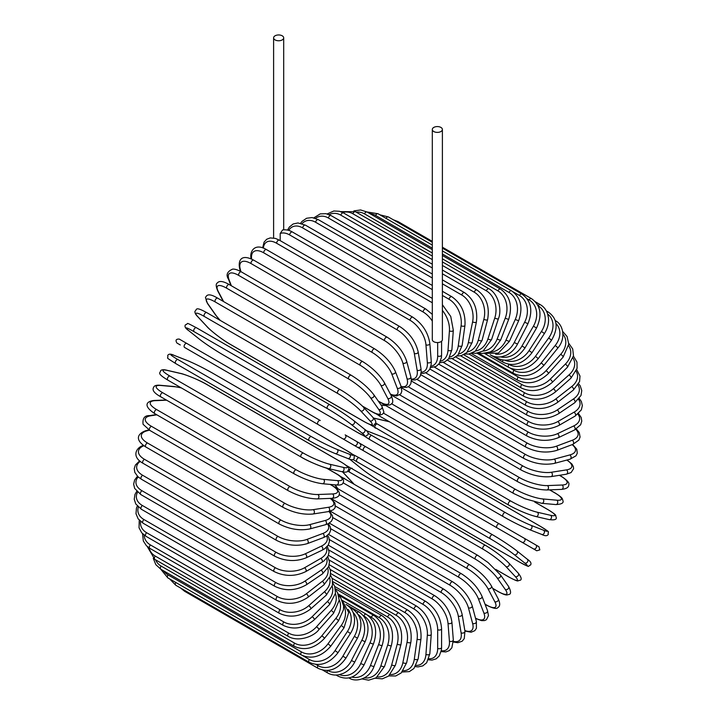 <?xml version="1.0" encoding="UTF-8"?>
<svg xmlns="http://www.w3.org/2000/svg" width="716" height="716" viewBox="0 0 716 716"><rect width="100%" height="100%" fill="white"/><g stroke="black" fill="none" stroke-linecap="round" stroke-linejoin="round"><path stroke-width="1.07" d="M356.022 446.426L395.715 469.347A2.291 1.325 -60 0 1 395.715 469.347L536.776 550.783L539.828 549.87L538.96 546.755L359.978 443.428L535.702 544.876A2.291 1.871 120 0 1 533.411 548.85L529.142 546.38A2.291 1.325 120 0 0 529.16 546.389M280.207 233.505L282.605 229.952C288.101 229.174 292.173 231.832 292.432 232.02A2.291 1.325 -60 0 0 290.66 232.637A2.291 1.325 -60 0 0 289.667 234.938A20.612 11.904 -120 0 0 280.207 233.505L280.207 240.648M275.087 35.8A5.039 2.909 0 0 0 273.61 37.858A5.039 2.909 0 0 0 276.725 40.544A5.039 2.909 0 0 0 282.211 39.917A5.039 2.909 0 0 0 283.688 37.858A5.039 2.909 0 0 0 280.582 35.173A5.039 2.909 0 0 0 275.087 35.8M432.312 129.48L432.312 339.653A5.039 2.909 0 0 0 435.418 342.338A5.039 2.909 0 0 0 440.913 341.711A5.039 2.909 0 0 0 442.39 339.653L442.39 129.48A5.039 2.909 0 0 0 439.275 126.795A5.039 2.909 0 0 0 433.789 127.421A5.039 2.909 0 0 0 432.312 129.48A5.039 2.909 0 0 0 435.418 132.165A5.039 2.909 0 0 0 440.913 131.538A5.039 2.909 0 0 0 442.39 129.48M318.002 424.472L184.567 347.439A2.291 1.325 -60 0 1 184.567 344.79A2.291 1.325 -60 0 1 186.858 343.465L320.285 420.507A2.291 1.325 120 0 0 318.002 421.831A2.291 1.325 120 0 0 318.002 424.472L342.875 438.836A2.291 1.871 -60 0 0 345.166 434.872L359.897 443.374M354.33 445.45L342.875 438.836L354.33 445.45A2.291 1.871 -60 0 0 356.622 441.486L359.987 443.428C361.661 446.193 360.891 447.5 357.669 447.375L354.33 445.45M216.626 365.948L350.061 442.98A2.291 1.325 120 0 0 350.079 442.989L216.626 365.948A2.291 1.325 120 0 0 216.653 365.957L191.745 351.583L216.626 365.948M184.567 347.439L191.745 351.583A2.291 1.871 120 0 1 191.718 351.565M328.232 545.136L425.859 601.503C435.444 608.072 440.68 617.156 441.584 628.729L441.584 647.434A2.291 1.325 180 0 1 440.17 648.651A2.291 1.325 180 0 1 437.673 648.365L437.673 629.668A20.612 11.904 -120 0 0 423.093 604.42L328.895 550.04M428.848 658.738A20.612 11.904 -120 0 0 437.673 648.365M425.859 601.503A2.291 1.325 120 0 0 424.096 602.12A2.291 1.325 120 0 0 423.093 604.42M441.584 628.729A2.291 1.325 180 0 1 440.17 629.955A2.291 1.325 180 0 1 437.673 629.668M441.128 651.596L445.844 651.936L449.281 650.62L451.859 647.828L453.317 639.88A2.291 1.432 175.5 0 1 451.966 641.33A2.291 1.432 175.5 0 1 449.424 641.151L448.01 623.341A20.612 10.821 -124.2 0 0 432.169 598.898L329.405 539.569M441.307 650.728A20.612 10.821 -124.2 0 0 449.424 641.151M453.317 639.88L451.903 622.07A2.291 1.432 175.5 0 1 450.552 623.511A2.291 1.432 175.5 0 1 448.01 623.341M451.903 622.07C450.194 611.07 444.538 602.326 434.925 595.819A2.291 1.325 120 0 0 433.09 596.5A2.291 1.325 120 0 0 432.169 598.898M453.371 642.019L457.891 642.717L462.241 641.169L464.272 638.582L464.944 631.181A2.291 1.53 170.5 0 1 463.682 632.855A2.291 1.53 170.5 0 1 461.095 632.81L458.276 616.011A20.612 9.657 -128 0 0 441.172 592.49L330.702 528.703M453.38 641.348A20.612 9.657 -128 0 0 461.095 632.81M464.944 631.181L462.133 614.391A2.291 1.53 170.5 0 1 460.871 616.064A2.291 1.53 170.5 0 1 458.276 616.011M462.133 614.391C459.627 604.053 453.55 595.676 443.911 589.259A2.291 1.325 120 0 0 442.023 590.02A2.291 1.325 120 0 0 441.172 592.49M464.917 631.011L471.092 632.237L474.806 630.689L476.426 628.29L476.373 621.407A2.291 1.62 165 0 1 475.227 623.305A2.291 1.62 165 0 1 472.596 623.385L468.407 607.741A20.612 8.413 -131.6 0 0 450.06 585.249L332.77 517.534M464.836 630.528A20.612 8.413 -131.6 0 0 472.596 623.385M476.373 621.407L472.184 605.763A2.291 1.62 165 0 1 471.038 607.669A2.291 1.62 165 0 1 468.407 607.741M472.184 605.763C468.89 596.151 462.42 588.194 452.772 581.884A2.291 1.325 120 0 0 450.812 582.717A2.291 1.325 120 0 0 450.06 585.249M475.594 618.481L481.6 620.656L484.58 620.557L486.424 619.716L488.473 615.644L487.507 610.623A2.291 1.692 158.9 0 1 486.531 612.753A2.291 1.692 158.9 0 1 483.846 612.959L478.315 598.594A20.612 7.115 -134.9 0 0 458.75 577.239L335.589 506.131M475.505 618.168A20.612 7.115 -134.9 0 0 483.846 612.959M487.507 610.623L481.966 596.249A2.291 1.692 158.9 0 1 480.991 598.379A2.291 1.692 158.9 0 1 478.315 598.594M481.966 596.249C477.912 587.424 471.065 579.924 461.417 573.74A2.291 1.325 120 0 0 459.403 574.644A2.291 1.325 120 0 0 458.75 577.239M485.009 604.125L486.352 604.904A2.291 1.325 120 0 0 486.674 605.244C493.073 608.439 496.779 609.218 497.799 607.607C500.144 606.354 500.296 603.454 498.255 598.916A2.291 1.754 152.2 0 1 497.477 601.261A2.291 1.754 152.2 0 1 494.765 601.619L487.918 588.624A20.612 5.755 -138.1 0 0 467.181 568.513L339.107 494.568M486.352 604.904A20.612 5.755 -138.1 0 0 494.765 601.619M498.255 598.916L491.409 585.921A2.291 1.754 152.2 0 1 490.639 588.266A2.291 1.754 152.2 0 1 487.918 588.624M491.409 585.921C486.62 577.946 479.416 570.938 469.794 564.888A2.291 1.325 120 0 0 467.727 565.882A2.291 1.325 120 0 0 467.181 568.513M469.794 564.888L336.368 487.856A2.291 1.325 120 0 0 335.607 487.802M492.689 588.346L497.969 591.389A2.291 1.325 120 0 0 498.22 591.631C507.223 596.428 506.767 594.701 508.799 594.522C511.233 594.137 511.143 591.425 508.53 586.377A2.291 1.808 144.9 0 1 508.002 588.919A2.291 1.808 144.9 0 1 505.254 589.438L497.155 577.919A20.612 4.359 -141.2 0 0 475.299 559.142L343.25 482.906M497.969 591.389A20.612 4.359 -141.2 0 0 505.254 589.438M335.133 484.857L337.845 488.715M508.53 586.377L500.43 574.858A2.291 1.808 144.9 0 1 499.911 577.4A2.291 1.808 144.9 0 1 497.155 577.919M478.1 555.652A2.291 1.325 120 0 0 477.84 555.41A2.291 1.325 120 0 0 475.71 556.484A2.291 1.325 120 0 0 475.299 559.142M344.665 478.61A2.291 1.325 120 0 0 344.405 478.377A2.291 1.325 120 0 0 342.758 478.879M495.732 569.39L509.031 577.06A2.291 1.325 120 0 0 509.21 577.212A2.291 1.325 120 0 0 509.425 577.293M495.83 569.48L509.21 577.212C519.995 582.824 516.934 580.47 519.807 580.381C522.062 579.862 521.543 577.445 518.241 573.122A2.291 1.844 137 0 1 518.017 575.825A2.291 1.844 137 0 1 515.243 576.514L505.952 566.562A20.612 2.927 -144.2 0 0 483.023 549.19L349.587 472.157A20.612 2.927 -144.2 0 0 347.922 471.218M509.031 577.06A20.612 2.927 -144.2 0 0 515.243 576.514M342.606 471.844A20.612 2.927 -144.2 0 0 343.376 472.694L352.657 482.656A20.612 2.927 -144.2 0 0 353.74 483.765M518.241 573.122L508.951 563.161A2.291 1.844 137 0 1 508.727 565.873A2.291 1.844 137 0 1 505.952 566.562M485.672 545.511A2.291 1.325 120 0 0 485.493 545.368A2.291 1.325 120 0 0 483.309 546.523A2.291 1.325 120 0 0 483.023 549.19M352.236 468.479A2.291 1.325 120 0 0 352.057 468.336A2.291 1.325 120 0 0 349.873 469.481A2.291 1.325 120 0 0 349.587 472.157M342.472 471.817L343.027 472.426A2.291 1.844 -43 0 0 343.376 472.694M343.027 472.426L352.308 482.378A2.291 1.844 -43 0 0 352.657 482.656M349.838 459.225A20.612 1.468 -147.1 0 0 351.663 460.773L362.072 469.087A20.612 1.468 -147.1 0 0 386.014 484.983L519.449 562.024A2.291 1.325 120 0 0 519.539 562.087C532.149 568.683 526.797 565.98 530.556 565.049C531.657 563.286 530.574 561.353 527.325 559.25A2.291 1.862 128.6 0 1 524.649 562.955L514.24 554.64A20.612 1.468 -147.1 0 0 490.299 538.745L356.872 461.704A20.612 1.468 -147.1 0 0 352.907 459.511M527.137 559.115A2.291 1.862 128.6 0 1 527.325 559.25L516.916 550.935A2.291 1.862 128.6 0 1 514.24 554.64M519.449 562.024A20.612 1.468 -147.1 0 0 524.649 562.955M492.581 534.789L359.351 457.864A2.291 1.325 120 0 0 359.253 457.801L492.689 534.843A2.291 1.325 120 0 1 492.787 534.906A20.612 1.468 32.9 0 1 516.728 550.801A2.291 1.862 128.6 0 1 516.916 550.935C510.257 545.807 502.176 540.437 492.689 534.843A2.291 1.325 120 0 0 490.451 536.078A2.291 1.325 120 0 0 490.299 538.745M352.594 454.311L359.253 457.801A2.291 1.325 120 0 0 357.015 459.037A2.291 1.325 120 0 0 356.872 461.704M529.142 546.38L521.964 542.236A2.291 1.871 120 0 0 524.255 538.271L535.702 544.876M499.374 523.906A2.291 1.325 120 0 0 497.083 525.222A2.291 1.325 120 0 0 497.083 527.871L363.647 450.829A2.291 1.325 120 0 1 363.647 448.189A2.291 1.325 120 0 1 365.939 446.865M370.807 454.964A2.291 1.871 -60 0 0 370.834 454.982L359.378 448.368M368.096 433.225A20.612 1.468 27.1 0 0 371.962 435.561L505.398 512.593A20.612 1.468 27.1 0 0 531.138 525.383L543.542 530.234A2.291 1.862 111.4 0 1 541.663 534.404C545.118 536.168 547.337 536.132 548.304 534.306C547.239 530.574 552.242 533.868 540.231 526.242A2.291 1.325 120 0 0 540.133 526.197L406.697 449.156A2.291 1.325 -60 0 1 406.804 449.209A2.291 1.325 -60 0 1 406.894 449.272M543.542 530.234A20.612 1.468 27.1 0 0 540.133 526.197M531.138 525.383A2.291 1.862 111.4 0 1 529.258 529.545L541.663 534.404A2.291 1.862 111.4 0 1 541.457 534.306M503.115 516.549L369.886 439.624A2.291 1.325 120 0 1 369.778 439.57L503.214 516.612A2.291 1.325 120 0 0 503.312 516.666A20.612 1.468 -152.9 0 0 529.052 529.446A2.291 1.862 111.4 0 0 529.258 529.545C521.49 526.341 512.808 522.027 503.214 516.612A2.291 1.325 120 0 1 503.16 514.052A2.291 1.325 120 0 1 505.398 512.593M406.697 449.156A20.612 1.468 27.1 0 0 380.957 436.375L368.552 431.515A20.612 1.468 27.1 0 0 366.315 430.719M371.962 435.561A2.291 1.325 120 0 0 369.725 437.02A2.291 1.325 120 0 0 369.778 439.57L363.406 435.543M548.349 509.882A2.291 1.325 120 0 0 548.161 509.738A2.291 1.325 120 0 0 547.946 509.649L534.655 501.979M375.73 423.049A20.612 2.918 24.2 0 0 377.377 424.024L510.803 501.066A20.612 2.918 24.2 0 0 537.322 512.235L550.586 515.305A20.612 2.918 24.2 0 0 547.946 509.649M550.586 515.305A2.291 1.844 103 0 1 551.374 518.053A2.291 1.844 103 0 1 549.136 519.601C554.533 520.299 556.887 519.539 556.207 517.328C554.855 514.795 558.426 516.272 548.161 509.738L534.78 502.005M535.461 516.37A20.612 2.918 -155.8 0 1 508.951 505.201A2.291 1.325 120 0 1 508.736 505.111A2.291 1.325 120 0 1 508.637 502.65A2.291 1.325 120 0 1 510.803 501.066M389.513 421.822A20.612 2.918 24.2 0 0 388 421.438L374.736 418.377A20.612 2.918 24.2 0 0 373.618 418.135M537.322 512.235A2.291 1.844 103 0 1 538.11 514.983A2.291 1.844 103 0 1 535.872 516.54L549.136 519.601M377.377 424.024A2.291 1.325 120 0 0 375.202 425.608A2.291 1.325 120 0 0 375.3 428.079A2.291 1.325 120 0 0 375.515 428.159M374.736 418.377A2.291 1.844 -77 0 0 374.325 418.207L373.528 418.037M388 421.438A2.291 1.844 -77 0 0 387.589 421.276L374.325 418.207M383.516 413.168L515.556 489.404A20.612 4.359 21.2 0 0 542.755 498.945L556.779 500.198A2.291 1.808 95.1 0 1 557.701 502.838A2.291 1.808 95.1 0 1 555.768 504.565C561.442 504.306 563.832 503.026 562.955 500.726C562.096 498.873 563.814 498.408 555.16 493.011A2.291 1.325 120 0 0 554.828 492.903L549.548 489.86M556.779 500.198A20.612 4.359 21.2 0 0 554.828 492.903M385.843 405.578L381.154 405.166M542.755 498.945A2.291 1.808 95.1 0 1 543.686 501.585A2.291 1.808 95.1 0 1 541.743 503.312L555.768 504.565M515.556 489.404A2.291 1.325 120 0 0 513.462 491.087A2.291 1.325 120 0 0 513.605 493.467L524.891 498.783L541.743 503.312M379.784 414.743A2.291 1.325 120 0 0 380.169 416.435L513.605 493.467M391.545 403.743L519.619 477.688A20.612 5.755 18.1 0 0 547.409 485.591L562.078 485.018A2.291 1.754 87.8 0 1 563.125 487.551A2.291 1.754 87.8 0 1 561.487 489.395C566.437 488.894 568.871 487.31 568.781 484.651C569.676 482.969 567.135 480.15 561.174 476.194A2.291 1.325 120 0 0 560.717 476.095L559.375 475.317M562.078 485.018A20.612 5.755 18.1 0 0 560.717 476.095M547.409 485.591A2.291 1.754 87.8 0 1 548.456 488.124A2.291 1.754 87.8 0 1 546.809 489.968L561.487 489.395M519.619 477.688A2.291 1.325 120 0 0 517.614 479.469A2.291 1.325 120 0 0 517.793 481.761C527.835 487.068 537.51 489.807 546.809 489.968M383.928 404.093A2.291 1.325 120 0 0 384.358 404.728L517.793 481.761M399.796 394.919L522.966 466.027A20.612 7.115 14.9 0 0 551.231 472.283L566.446 469.893A20.612 7.115 14.9 0 0 566.786 460.066M566.446 469.893A2.291 1.692 81.1 0 1 567.6 472.318A2.291 1.692 81.1 0 1 566.249 474.234L571.091 472.56L573.579 468.747L573.391 466.734L571.986 464.102L567.099 459.985M551.231 472.283A2.291 1.692 81.1 0 1 552.385 474.708A2.291 1.692 81.1 0 1 551.034 476.623L566.249 474.234M522.966 466.027A2.291 1.325 120 0 0 521.042 467.888A2.291 1.325 120 0 0 521.266 470.081C531.442 475.343 541.368 477.518 551.034 476.623M408.263 386.774L525.553 454.49A20.612 8.413 11.6 0 0 554.211 459.135L569.847 454.937A20.612 8.413 11.6 0 0 572.156 444.645M569.847 454.937A2.291 1.62 75 0 1 571.1 457.255A2.291 1.62 75 0 1 570.025 459.198L576.013 455.797L577.284 453.201L576.765 449.209L572.612 444.475M554.211 459.135A2.291 1.62 75 0 1 555.455 461.453A2.291 1.62 75 0 1 554.381 463.395L570.025 459.198M525.553 454.49A2.291 1.325 120 0 0 523.736 456.414A2.291 1.325 120 0 0 523.987 458.517C534.279 463.717 544.411 465.346 554.381 463.395M416.909 379.39L527.379 443.177A20.612 9.648 8 0 0 556.305 446.229L572.254 440.268A20.612 9.648 8 0 0 575.798 429.314M572.254 440.268A2.291 1.53 69.5 0 1 573.597 442.479A2.291 1.53 69.5 0 1 572.773 444.412L578.841 440.134L580.076 437.073L579.244 432.536L576.371 428.974M556.305 446.229A2.291 1.53 69.5 0 1 557.648 448.44A2.291 1.53 69.5 0 1 556.824 450.373L572.773 444.412M527.379 443.177A2.291 1.325 120 0 0 525.66 445.146A2.291 1.325 120 0 0 525.956 447.16C536.329 452.297 546.621 453.371 556.824 450.373M425.662 372.839L528.426 432.169A20.612 10.821 4.2 0 0 557.513 433.672L573.65 425.984A20.612 10.821 4.2 0 0 577.884 414.17M573.65 425.984A2.291 1.432 64.5 0 1 575.064 428.096A2.291 1.432 64.5 0 1 574.492 429.994L580.649 424.767L581.777 421.124L581.195 417.5L578.546 413.588M557.513 433.672A2.291 1.432 64.5 0 1 558.936 435.784A2.291 1.432 64.5 0 1 558.364 437.682L574.492 429.994M528.426 432.169A2.291 1.325 120 0 0 526.815 434.173A2.291 1.325 120 0 0 527.137 436.098C537.573 441.172 547.982 441.7 558.364 437.682M434.478 367.165L528.677 421.554A20.612 11.904 0 0 0 557.827 421.554L574.017 412.201A20.612 11.904 0 0 0 578.582 399.376M574.017 412.201A2.291 1.325 60 0 1 575.512 414.224A2.291 1.325 60 0 1 575.163 416.059L581.347 409.874L582.35 405.632L581.383 401.515L579.298 398.49M557.827 421.554A2.291 1.325 60 0 1 559.321 423.568A2.291 1.325 60 0 1 558.972 425.402L575.163 416.059M528.677 421.554A2.291 1.325 120 0 0 527.182 423.568A2.291 1.325 120 0 0 527.531 425.402C538.011 430.414 548.492 430.414 558.972 425.402M443.276 362.412L528.139 411.405A20.612 12.888 -4.5 0 0 557.236 409.973L573.364 399.027A20.612 12.888 -4.5 0 0 577.991 385.047M573.364 399.027A2.291 1.199 55.8 0 1 574.93 400.951A2.291 1.199 55.8 0 1 574.796 402.705L580.998 395.456L581.759 390.569L580.237 385.888L578.689 383.803M557.236 409.973A2.291 1.199 55.8 0 1 558.802 411.897A2.291 1.199 55.8 0 1 558.659 413.651L574.796 402.705M528.139 411.405A2.291 1.325 120 0 0 526.761 413.427A2.291 1.325 120 0 0 527.137 415.173C537.635 420.122 548.143 419.612 558.659 413.651M452.011 358.618L526.815 401.81A20.612 13.783 -9.5 0 0 555.741 399.018L571.69 386.559A20.612 13.783 -9.5 0 0 576.129 371.282M571.69 386.559A2.291 1.074 52 0 1 573.328 388.394A2.291 1.074 52 0 1 573.382 390.041L579.584 381.583L579.987 376.052L576.738 369.653M555.741 399.018A2.291 1.074 52 0 1 557.379 400.844A2.291 1.074 52 0 1 557.433 402.499L573.382 390.041M526.815 401.81A2.291 1.325 120 0 0 525.553 403.815A2.291 1.325 120 0 0 525.956 405.471C536.463 410.375 546.952 409.382 557.433 402.499M460.594 355.816L524.721 392.833A20.612 14.571 -15 0 0 553.37 388.761L569.014 374.898A20.612 14.571 -15 0 0 573.015 358.152M569.014 374.898A2.291 0.931 48.4 0 1 570.715 376.634A2.291 0.931 48.4 0 1 570.947 378.173L577.087 368.346L576.962 362.054L573.444 356.129M553.37 388.761A2.291 0.931 48.4 0 1 555.07 390.506A2.291 0.931 48.4 0 1 555.303 392.046L570.947 378.173M524.721 392.833A2.291 1.325 120 0 0 523.575 394.82A2.291 1.325 120 0 0 523.987 396.378C534.494 401.237 544.93 399.788 555.303 392.046M468.971 354.017L521.857 384.546A20.612 15.251 -21.1 0 0 550.121 379.301L565.345 364.122A20.612 15.251 -21.1 0 0 568.629 345.756M565.345 364.122A2.291 0.788 45.1 0 1 567.108 365.769A2.291 0.788 45.1 0 1 567.511 367.174L573.489 355.825L572.711 348.952L568.781 343.367M550.121 379.301A2.291 0.788 45.1 0 1 551.893 380.948A2.291 0.788 45.1 0 1 552.296 382.353L567.511 367.174M521.857 384.546A2.291 1.325 120 0 0 521.266 387.965C531.755 392.789 542.102 390.918 552.296 382.353M477.071 353.239L518.25 377.01A20.612 15.815 -27.8 0 0 546.039 370.691L560.709 354.313A20.612 15.815 -27.8 0 0 562.964 334.184M560.709 354.313A2.291 0.635 41.9 0 1 562.543 355.87A2.291 0.635 41.9 0 1 563.098 357.141L568.773 344.101L567.054 336.475L562.722 331.49M546.039 370.691A2.291 0.635 41.9 0 1 547.865 372.248A2.291 0.635 41.9 0 1 548.429 373.519L563.098 357.141M518.25 377.01A2.291 1.325 120 0 0 517.793 380.294C528.265 385.092 538.477 382.827 548.429 373.519M510.401 368.248L513.945 370.288A20.612 16.253 -35.1 0 0 541.135 363.003L555.16 345.56A20.612 16.253 -35.1 0 0 555.983 323.551M555.16 345.56A2.291 0.483 38.8 0 1 557.048 347.018A2.291 0.483 38.8 0 1 557.755 348.146C566.795 337.728 562.543 323.668 555.16 320.607M541.135 363.003A2.291 0.483 38.8 0 1 543.023 364.471A2.291 0.483 38.8 0 1 543.73 365.59L557.755 348.146M513.945 370.288A2.291 1.325 120 0 0 513.605 373.421C524.058 378.2 534.1 375.587 543.73 365.59M508.646 364.247L508.951 364.426A20.612 16.575 -43 0 0 535.461 356.3L548.725 337.916L551.508 340.252C558.614 328.009 557.495 318.584 548.161 311.961A2.291 1.325 120 0 0 546.943 312.122M548.725 337.916A20.612 16.575 -43 0 0 547.668 314.011M535.461 356.3L538.244 358.635L551.508 340.252M508.951 364.426A2.291 1.325 120 0 0 508.736 367.406C519.163 372.168 528.999 369.241 538.244 358.635M540.231 304.613A2.291 1.325 120 0 0 538.056 305.759A20.612 16.763 -51.4 0 1 541.457 331.436L544.42 333.513C547.642 328.384 548.984 323.149 548.456 317.788L547.516 313.563C546.093 309.598 543.668 306.618 540.231 304.613L535.389 301.812M504.977 360.282A20.612 16.763 -51.4 0 0 529.052 350.625L541.457 331.436M529.052 350.625L532.015 352.693L544.42 333.513M502.972 360.121A2.291 1.325 120 0 0 503.214 362.287C513.623 367.04 523.226 363.844 532.015 352.693M500.654 356.899A20.612 16.826 -60 0 0 521.964 346.025L533.411 326.192L536.544 327.991C542.46 315.022 540.759 305.231 531.433 298.599A2.291 1.325 120 0 0 529.142 299.923L527.03 298.706M533.411 326.192A20.612 16.826 -60 0 0 529.142 299.923M396.727 221.754A2.291 1.325 -60 0 1 397.998 221.566L432.312 241.373M521.964 346.025L525.088 347.824L536.544 327.991M496.609 356.926A2.291 1.325 120 0 0 497.083 358.098C507.483 362.86 516.818 359.432 525.088 347.824M495.57 354.16A20.612 16.763 -68.6 0 0 514.24 342.534L524.649 322.2L527.934 323.73C533.196 310.538 531.156 300.622 521.83 293.99A2.291 1.325 120 0 0 519.449 295.484L512.907 291.707M524.649 322.2A20.612 16.763 -68.6 0 0 519.449 295.484M386.049 218.371A2.291 1.325 -60 0 1 388.394 216.948L432.312 242.303M514.24 342.534L517.525 344.065L527.934 323.73M490.236 354.76A2.291 1.325 120 0 0 490.397 354.885C493.852 356.854 497.656 357.472 501.8 356.711L505.926 355.413C510.821 353.194 514.688 349.408 517.525 344.065M489.681 352.191A20.612 16.575 -77 0 0 505.952 340.181L515.243 319.497L518.661 320.741C523.226 307.433 520.836 297.444 511.501 290.794A2.291 1.325 120 0 0 509.031 292.468L442.39 254.001M515.243 319.497A20.612 16.575 -77 0 0 509.031 292.468M432.312 248.184L375.596 215.435A2.291 1.325 -60 0 1 378.066 213.762L432.312 245.078M375.596 215.435A20.612 16.575 -77 0 0 369.93 213.663M505.952 340.181L509.371 341.425L518.661 320.741M482.996 351.1A20.612 16.253 -84.9 0 0 497.155 338.981L505.254 318.11A2.291 0.483 21.2 0 0 507.465 319.014A2.291 0.483 21.2 0 0 508.79 319.067C512.629 305.723 509.873 295.717 500.511 289.058A2.291 1.325 120 0 0 497.969 290.911L442.39 258.825M505.254 318.11A20.612 16.253 -84.9 0 0 497.969 290.911M432.312 253.008L364.534 213.878A2.291 1.325 -60 0 1 367.084 212.017L432.312 249.678M364.534 213.878A20.612 16.253 -84.9 0 0 356.291 212.187M497.155 338.981A2.291 0.483 21.2 0 0 499.365 339.885A2.291 0.483 21.2 0 0 500.69 339.93L508.79 319.067M475.567 350.983A20.612 15.815 -92.2 0 0 487.918 338.945L494.765 318.047A2.291 0.635 18.1 0 0 497.02 318.853A2.291 0.635 18.1 0 0 498.408 318.701C501.943 310.968 499.052 294.312 488.956 288.781A2.291 1.325 120 0 0 486.352 290.821L442.39 265.439M494.765 318.047A20.612 15.815 -92.2 0 0 486.352 290.821M432.312 259.622L352.916 213.789A2.291 1.325 -60 0 1 355.53 211.748L432.312 256.077M352.916 213.789A20.612 15.815 -92.2 0 0 342.776 212.545M487.918 338.945A2.291 0.635 18.1 0 0 490.183 339.751A2.291 0.635 18.1 0 0 491.561 339.599L498.408 318.701M467.503 351.914A20.612 15.251 -98.9 0 0 478.315 340.073L483.846 319.3A2.291 0.788 14.9 0 0 486.155 320.007A2.291 0.788 14.9 0 0 487.587 319.658C489.896 306.538 486.343 296.648 476.928 289.971A2.291 1.325 120 0 0 474.26 292.2L442.39 273.798M483.846 319.3A20.612 15.251 -98.9 0 0 474.26 292.2M432.312 267.981L340.825 215.158A2.291 1.325 -60 0 1 343.492 212.938L432.312 264.213M340.825 215.158A20.612 15.251 -98.9 0 0 329.163 214.63M478.315 340.073A2.291 0.788 14.9 0 0 480.624 340.78A2.291 0.788 14.9 0 0 482.047 340.422L487.587 319.658M458.902 353.919A20.612 14.571 -105 0 0 468.407 342.355L472.596 321.878A2.291 0.931 11.6 0 0 474.95 322.477A2.291 0.931 11.6 0 0 476.408 321.914C477.93 309.052 473.965 299.288 464.505 292.62A2.291 1.325 120 0 0 461.793 295.028L442.39 283.822M472.596 321.878A20.612 14.571 -105 0 0 461.793 295.028M432.312 278.005L328.358 217.986A2.291 1.325 -60 0 1 331.069 215.588L432.312 274.04M328.358 217.986A20.612 14.571 -105 0 0 315.541 218.353M468.407 342.355A2.291 0.931 11.6 0 0 470.761 342.964A2.291 0.931 11.6 0 0 472.211 342.391L476.408 321.914M449.881 356.989A20.612 13.783 -110.5 0 0 458.276 345.774L461.095 325.735A2.291 1.074 8 0 0 463.494 326.236A2.291 1.074 8 0 0 464.952 325.458C465.677 312.946 461.283 303.36 451.787 296.71A2.291 1.325 120 0 0 450.158 297.194A2.291 1.325 120 0 0 449.048 299.288L442.39 295.44M461.095 325.735A20.612 13.783 -110.5 0 0 449.048 299.288M432.312 289.622L315.613 222.255A2.291 1.325 -60 0 1 316.723 220.152A2.291 1.325 -60 0 1 318.351 219.669L432.312 285.46M315.613 222.255A20.612 13.783 -110.5 0 0 302.036 223.634M458.276 345.774A2.291 1.074 8 0 0 460.683 346.275A2.291 1.074 8 0 0 462.142 345.497L464.952 325.458M440.528 361.106A20.612 12.888 -115.5 0 0 448.01 350.312L449.424 330.864A20.612 12.888 -115.5 0 0 442.39 310.422M449.424 330.864A2.291 1.199 4.2 0 0 451.868 331.266A2.291 1.199 4.2 0 0 453.317 330.264L450.758 316.463L442.39 304.721M432.312 302.761L302.68 227.921A2.291 1.325 -60 0 1 303.745 225.71A2.291 1.325 -60 0 1 305.437 225.164L432.312 298.411M302.68 227.921A20.612 12.888 -115.5 0 0 288.754 230.382M448.01 350.312A2.291 1.199 4.2 0 0 450.462 350.706A2.291 1.199 4.2 0 0 451.903 349.703L453.317 330.264M432.312 321.081A20.612 11.904 -120 0 0 423.093 311.979L289.667 234.938M430.942 366.216A20.612 11.904 -120 0 0 437.673 355.924L437.673 342.552M437.673 355.924A2.291 1.325 0 0 0 440.17 356.21A2.291 1.325 0 0 0 441.584 354.984L441.414 357.57L439.275 363.504L436.187 366.386L430.522 367.657M432.312 314.351L425.859 309.061A2.291 1.325 120 0 0 424.096 309.67A2.291 1.325 120 0 0 423.093 311.979M412.846 317.224A2.291 1.325 120 0 0 411.02 317.913A2.291 1.325 120 0 0 410.089 320.303L276.653 243.27A2.291 1.325 -60 0 1 277.584 240.871A2.291 1.325 -60 0 1 279.419 240.191L412.846 317.224C422.458 323.73 428.123 332.484 429.833 343.474A2.291 1.432 -4.5 0 1 428.481 344.924A2.291 1.432 -4.5 0 1 425.939 344.754A20.612 10.821 -124.2 0 0 410.089 320.303M421.187 372.239A20.612 10.821 -124.2 0 0 427.345 362.565L425.939 344.754M276.653 243.27A20.612 10.821 -124.2 0 0 263.363 248.094M427.345 362.565A2.291 1.432 -4.5 0 0 429.886 362.735A2.291 1.432 -4.5 0 0 431.247 361.285L429.833 343.474M399.94 326.648A2.291 1.325 120 0 0 398.042 327.4A2.291 1.325 120 0 0 397.192 329.879L263.765 252.838A2.291 1.325 -60 0 1 264.607 250.367A2.291 1.325 -60 0 1 266.504 249.607L399.94 326.648C409.57 333.065 415.647 341.442 418.153 351.78A2.291 1.53 -9.5 0 1 416.891 353.453A2.291 1.53 -9.5 0 1 414.304 353.4A20.612 9.657 -128 0 0 397.192 329.879M411.279 379.059A20.612 9.657 -128 0 0 417.115 370.19L414.304 353.4M263.765 252.838A20.612 9.657 -128 0 0 251.647 259.094M417.115 370.19A2.291 1.53 -9.5 0 0 419.701 370.244A2.291 1.53 -9.5 0 0 420.963 368.57L418.153 351.78M387.222 337.245A2.291 1.325 120 0 0 385.262 338.077A2.291 1.325 120 0 0 384.51 340.61L251.074 263.577A2.291 1.325 -60 0 1 251.835 261.036A2.291 1.325 -60 0 1 253.786 260.203L387.222 337.245C396.87 343.555 403.341 351.52 406.634 361.124A2.291 1.62 -15 0 1 405.489 363.03A2.291 1.62 -15 0 1 402.857 363.11A20.612 8.413 -131.6 0 0 384.51 340.61M401.121 386.47A20.612 8.413 -131.6 0 0 407.046 378.746L402.857 363.11M251.074 263.577A20.612 8.413 -131.6 0 0 240.272 269.243L240.916 271.65M407.046 378.746A2.291 1.62 -15 0 0 409.677 378.675A2.291 1.62 -15 0 0 410.823 376.768L406.634 361.124M240.272 269.243A2.291 1.62 165 0 1 239.627 268.446L240.406 271.373M374.799 348.943A2.291 1.325 120 0 0 372.785 349.847A2.291 1.325 120 0 0 372.132 352.442L238.696 275.4A2.291 1.325 -60 0 1 239.35 272.814A2.291 1.325 -60 0 1 241.364 271.901L374.799 348.943C384.438 355.127 391.294 362.627 395.348 371.452A2.291 1.692 -21.1 0 1 394.364 373.573A2.291 1.692 -21.1 0 1 391.688 373.788A20.612 7.115 -134.9 0 0 372.132 352.442M390.39 394.077A20.612 7.115 -134.9 0 0 397.228 388.161L391.688 373.788M238.696 275.4A20.612 7.115 -134.9 0 0 229.111 279.92L231.366 285.782M397.228 388.161A2.291 1.692 -21.1 0 0 399.904 387.947A2.291 1.692 -21.1 0 0 400.888 385.826L395.348 371.452M229.111 279.92A2.291 1.692 158.9 0 1 228.494 279.231L230.919 285.523M362.761 361.643A2.291 1.325 120 0 0 360.694 362.627A2.291 1.325 120 0 0 360.148 365.258L226.721 288.226A2.291 1.325 -60 0 1 227.258 285.595A2.291 1.325 -60 0 1 229.326 284.601L362.761 361.643C372.383 367.684 379.587 374.692 384.376 382.666A2.291 1.754 -27.8 0 1 383.606 385.011A2.291 1.754 -27.8 0 1 380.885 385.369A20.612 5.755 -138.1 0 0 360.148 365.258M378.254 401.041L379.31 401.649A20.612 5.755 -138.1 0 0 387.732 398.365L380.885 385.369M226.721 288.226A20.612 5.755 -138.1 0 0 218.299 291.51L223.607 301.588M387.732 398.365A2.291 1.754 -27.8 0 0 390.444 398.007A2.291 1.754 -27.8 0 0 391.222 395.662L384.376 382.666M379.31 401.649A2.291 1.325 120 0 0 379.632 401.998C385.745 405.489 389.755 406.035 391.652 403.627C393.245 402.804 393.102 400.155 391.222 395.662M218.299 291.51A2.291 1.754 152.2 0 1 217.745 290.938L223.24 301.373M351.466 375.497A2.291 1.325 120 0 0 351.207 375.256A2.291 1.325 120 0 0 349.077 376.33A2.291 1.325 120 0 0 348.665 378.988L215.23 301.946A2.291 1.325 -60 0 1 215.641 299.288A2.291 1.325 -60 0 1 217.78 298.223L351.207 375.256C360.792 381.154 368.319 387.633 373.797 394.704A2.291 1.808 -35.1 0 1 373.278 397.246A2.291 1.808 -35.1 0 1 370.521 397.765A20.612 4.359 -141.2 0 0 348.665 378.988M362.198 405.963L371.335 411.235A20.612 4.359 -141.2 0 0 378.621 409.284L370.521 397.765M215.23 301.946A20.612 4.359 -141.2 0 0 207.944 303.897L216.035 315.416A20.612 4.359 -141.2 0 0 220.394 320.491M378.621 409.284A2.291 1.808 -35.1 0 0 381.368 408.764A2.291 1.808 -35.1 0 0 381.897 406.223L373.797 394.704M371.335 411.235A2.291 1.325 120 0 0 371.595 411.476C381.914 417.697 382.908 413.633 383.928 412.183L381.897 406.223M216.035 315.416A2.291 1.808 144.9 0 1 215.57 314.995L220.17 320.365M207.944 303.897A2.291 1.808 144.9 0 1 207.47 303.477L215.57 314.995M340.404 389.826A2.291 1.325 120 0 0 340.225 389.683A2.291 1.325 120 0 0 338.041 390.829A2.291 1.325 120 0 0 337.755 393.505L204.32 316.463A2.291 1.325 -60 0 1 204.606 313.796A2.291 1.325 -60 0 1 206.79 312.641A2.291 1.325 -60 0 1 206.969 312.785M204.32 316.463A20.612 2.927 -144.2 0 0 198.108 317.009L207.389 326.961A20.612 2.927 -144.2 0 0 230.328 344.333L363.764 421.375A20.612 2.927 -144.2 0 0 369.975 420.829L360.685 410.877A20.612 2.927 -144.2 0 0 337.755 393.505M360.685 410.877A2.291 1.844 -43 0 0 363.46 410.187A2.291 1.844 -43 0 0 363.692 407.476C362.117 405.247 348.397 394.069 340.225 389.683L206.79 312.641C194.412 305.884 197.151 309.885 194.985 311.2C194.654 312.704 195.575 314.548 197.759 316.732L207.049 326.684A2.291 1.844 137 0 0 207.389 326.961M369.975 420.829A2.291 1.844 -43 0 0 372.75 420.14A2.291 1.844 -43 0 0 372.973 417.428L363.692 407.476M194.072 331.669A20.612 1.468 -147.1 0 0 188.863 330.738L199.272 339.053A20.612 1.468 -147.1 0 0 223.213 354.948L356.649 431.981A20.612 1.468 -147.1 0 0 361.857 432.911L351.449 424.597A2.291 1.862 -51.4 0 0 353.928 420.766A20.612 1.468 32.9 0 0 329.986 404.871A2.291 1.325 120 0 0 329.888 404.8A2.291 1.325 120 0 0 327.651 406.035A2.291 1.325 120 0 0 327.507 408.702L194.072 331.669A2.291 1.325 -60 0 1 194.215 329.002A2.291 1.325 -60 0 1 196.461 327.767A2.291 1.325 -60 0 1 196.551 327.83L329.79 404.755M351.449 424.597A20.612 1.468 -147.1 0 0 327.507 408.702M361.857 432.911A2.291 1.862 -51.4 0 0 364.337 429.081M356.649 431.981A2.291 1.325 120 0 0 356.747 432.052C369.429 438.613 363.826 435.981 367.755 435.024C368.892 433.35 367.818 431.408 364.525 429.206L354.116 420.892C347.457 415.763 339.384 410.402 329.888 404.8L196.461 327.767C183.779 321.198 189.382 323.829 185.453 324.796C184.307 326.469 185.381 328.402 188.675 330.604A2.291 1.862 128.6 0 1 188.505 330.443M188.863 330.738A2.291 1.862 128.6 0 1 188.675 330.604L199.084 338.919C205.743 344.047 213.824 349.408 223.311 355.011L356.747 432.052M320.285 420.507L182.589 341.004M180.298 344.969L176.924 343.027C175.25 340.261 176.029 338.954 179.251 339.08L186.858 343.465M311.388 436.626A2.291 1.325 120 0 0 309.151 438.085A2.291 1.325 120 0 0 309.196 440.644A2.291 1.325 120 0 0 309.303 440.689A20.612 1.468 -152.9 0 0 335.043 453.479A2.291 1.862 -68.6 0 0 337.12 449.415L349.524 454.266A20.612 1.468 27.1 0 0 346.114 450.23L212.688 373.188A20.612 1.468 27.1 0 0 186.948 360.408L174.543 355.548A20.612 1.468 27.1 0 0 177.953 359.584L311.388 436.626A20.612 1.468 27.1 0 0 337.12 449.415M309.106 440.582L175.868 363.656A2.291 1.325 -60 0 1 175.769 363.603A2.291 1.325 -60 0 1 175.715 361.052A2.291 1.325 -60 0 1 177.953 359.584M347.448 458.338A2.291 1.862 -68.6 0 0 349.524 454.266M174.104 355.378A2.291 1.862 111.4 0 1 174.337 355.449C170.784 353.695 168.564 353.731 167.687 355.566C168.824 359.441 163.74 355.906 175.769 363.603L309.196 440.644C318.79 446.059 327.481 450.373 335.249 453.577L347.654 458.437C351.207 460.182 353.427 460.146 354.304 458.321C353.167 454.445 358.251 457.971 346.222 450.275A2.291 1.325 120 0 0 346.114 450.23M346.222 450.275L212.786 373.242C203.192 367.818 194.51 363.504 186.742 360.3L174.337 355.449A2.291 1.862 111.4 0 1 174.543 355.548M168.054 380.196A2.291 1.325 -60 0 1 167.839 380.115L301.266 457.148C309.16 462.035 325.699 468.327 328.411 468.577A2.291 1.844 -77 0 0 330.649 467.02A2.291 1.844 -77 0 0 329.852 464.272L343.125 467.342A20.612 2.918 24.2 0 0 340.485 461.686L207.049 384.653A20.612 2.918 24.2 0 0 180.539 373.475L167.276 370.414A20.612 2.918 24.2 0 0 169.907 376.061L303.342 453.103A2.291 1.325 120 0 0 301.176 454.687A2.291 1.325 120 0 0 301.266 457.148A2.291 1.325 120 0 0 301.49 457.238A20.612 2.918 -155.8 0 0 328 468.407M303.342 453.103A20.612 2.918 24.2 0 0 329.852 464.272M167.276 370.414A2.291 1.844 103 0 0 166.864 370.244C163.875 369.456 161.816 369.572 160.679 370.611C160.635 373.143 155.793 372.767 167.839 380.115A2.291 1.325 -60 0 1 167.741 377.645A2.291 1.325 -60 0 1 169.907 376.061M328.411 468.577L341.675 471.638A2.291 1.844 -77 0 0 343.913 470.09A2.291 1.844 -77 0 0 343.125 467.342M341.675 471.638C344.656 472.435 346.723 472.309 347.86 471.28C347.904 468.738 352.746 469.114 340.7 461.775L207.264 384.734C199.379 379.856 182.84 373.564 180.128 373.313A2.291 1.844 103 0 1 180.539 373.475M181.434 387.965A20.612 4.359 21.2 0 0 174.865 386.738L160.84 385.485A20.612 4.359 21.2 0 0 162.792 392.771L296.227 469.803A2.291 1.325 120 0 0 294.133 471.495A2.291 1.325 120 0 0 294.267 473.876C304.166 479.228 313.545 482.503 322.406 483.721A2.291 1.808 -84.9 0 0 324.348 481.993A2.291 1.808 -84.9 0 0 323.426 479.353L337.442 480.606A20.612 4.359 21.2 0 0 335.491 473.312L326.353 468.04M296.227 469.803A20.612 4.359 21.2 0 0 323.426 479.353M161.172 396.941A2.291 1.325 -60 0 1 160.84 396.843A2.291 1.325 -60 0 1 160.697 394.462A2.291 1.325 -60 0 1 162.792 392.771M322.406 483.721L336.43 484.974A2.291 1.808 -84.9 0 0 338.373 483.246A2.291 1.808 -84.9 0 0 337.442 480.606M336.43 484.974C339.429 485.278 341.487 484.866 342.606 483.748C343.349 482.137 346.374 479.255 335.831 473.419A2.291 1.325 120 0 0 335.491 473.312M181.22 387.839L174.256 386.542A2.291 1.808 95.1 0 1 174.865 386.738M174.256 386.542L160.232 385.289A2.291 1.808 95.1 0 1 160.84 385.485M166.676 400.208L155.291 400.656A20.612 5.755 18.1 0 0 156.652 409.579L290.087 486.62A2.291 1.325 120 0 0 288.074 488.402A2.291 1.325 120 0 0 288.253 490.693C298.304 496 307.978 498.73 317.278 498.9A2.291 1.754 -92.2 0 0 318.915 497.056A2.291 1.754 -92.2 0 0 317.868 494.514L332.546 493.95A20.612 5.755 18.1 0 0 331.177 485.018L330.121 484.41M290.087 486.62A20.612 5.755 18.1 0 0 317.868 494.514M288.253 490.693L154.826 413.651A2.291 1.325 -60 0 1 154.638 411.36A2.291 1.325 -60 0 1 156.652 409.579M317.278 498.9L331.947 498.327A2.291 1.754 -92.2 0 0 333.593 496.483A2.291 1.754 -92.2 0 0 332.546 493.95M331.947 498.327C340.431 497.692 343.438 492.751 331.642 485.126A2.291 1.325 120 0 0 331.177 485.018M166.3 399.993L154.513 400.45A2.291 1.754 87.8 0 1 155.291 400.656M156.858 414.824L150.655 415.799A20.612 7.115 14.9 0 0 151.541 426.369L284.968 503.402A2.291 1.325 120 0 0 283.053 505.263A2.291 1.325 120 0 0 283.276 507.465C293.453 512.719 303.378 514.902 313.044 514.007A2.291 1.692 -98.9 0 0 314.396 512.092A2.291 1.692 -98.9 0 0 313.241 509.667L328.456 507.277A20.612 7.115 14.9 0 0 330.157 498.399M284.968 503.402A20.612 7.115 14.9 0 0 313.241 509.667M283.276 507.465L149.841 430.423A2.291 1.325 -60 0 1 149.617 428.231A2.291 1.325 -60 0 1 151.541 426.369M313.044 514.007L328.259 511.618A2.291 1.692 -98.9 0 0 329.611 509.702A2.291 1.692 -98.9 0 0 328.456 507.277M156.41 414.573L149.751 415.611A2.291 1.692 81.1 0 1 150.655 415.799M149.402 430.173L146.986 430.817A20.612 8.413 11.6 0 0 147.487 442.998L280.923 520.04A2.291 1.325 120 0 0 279.097 521.964A2.291 1.325 120 0 0 279.356 524.067C289.649 529.267 299.771 530.896 309.742 528.936A2.291 1.62 -105 0 0 310.825 527.003A2.291 1.62 -105 0 0 309.572 524.676L325.216 520.487A20.612 8.413 11.6 0 0 328.939 511.501M280.923 520.04A20.612 8.413 11.6 0 0 309.572 524.676M279.356 524.067L145.921 447.035A2.291 1.325 -60 0 1 145.661 444.922A2.291 1.325 -60 0 1 147.487 442.998M309.742 528.936L325.386 524.747A2.291 1.62 -105 0 0 326.46 522.805A2.291 1.62 -105 0 0 325.216 520.487M148.901 429.869L145.975 430.647A2.291 1.62 75 0 1 146.986 430.817M143.889 445.737A20.612 9.648 8 0 0 144.534 459.359L277.96 536.391A2.291 1.325 120 0 0 276.242 538.36A2.291 1.325 120 0 0 276.537 540.383C286.91 545.52 297.203 546.585 307.415 543.596A2.291 1.53 -110.5 0 0 308.229 541.654A2.291 1.53 -110.5 0 0 306.887 539.443L322.835 533.483A20.612 9.648 8 0 0 327.597 524.005M277.96 536.391A20.612 9.648 8 0 0 306.887 539.443M276.537 540.383L143.102 463.342A2.291 1.325 -60 0 1 142.815 461.328A2.291 1.325 -60 0 1 144.534 459.359M307.415 543.596L323.355 537.635A2.291 1.53 -110.5 0 0 324.178 535.702A2.291 1.53 -110.5 0 0 322.835 533.483M140.229 461.381A20.612 10.821 4.2 0 0 142.69 475.308L276.125 552.349A2.291 1.325 120 0 0 274.514 554.345A2.291 1.325 120 0 0 274.837 556.269C285.272 561.344 295.681 561.872 306.063 557.853A2.291 1.432 -115.5 0 0 306.636 555.956A2.291 1.432 -115.5 0 0 305.213 553.844L321.35 546.165A20.612 10.821 4.2 0 0 326.648 535.989M276.125 552.349A20.612 10.821 4.2 0 0 305.213 553.844M274.837 556.269L141.401 479.237A2.291 1.325 -60 0 1 141.079 477.312A2.291 1.325 -60 0 1 142.69 475.308M306.063 557.853L322.191 550.174A2.291 1.432 -115.5 0 0 322.764 548.277A2.291 1.432 -115.5 0 0 321.35 546.165M138.17 476.937A20.612 11.904 0 0 0 141.983 490.737L275.409 567.77A2.291 1.325 120 0 0 273.915 569.793A2.291 1.325 120 0 0 274.273 571.628C284.744 576.64 295.225 576.64 305.705 571.628A2.291 1.325 -120 0 0 306.054 569.793A2.291 1.325 -120 0 0 304.56 567.77L320.759 558.426A20.612 11.904 0 0 0 326.308 547.454M275.409 567.77A20.612 11.904 0 0 0 304.56 567.77M274.273 571.628L140.837 494.586A2.291 1.325 -60 0 1 140.488 492.751A2.291 1.325 -60 0 1 141.983 490.737M305.705 571.628L321.905 562.275A2.291 1.325 -120 0 0 322.254 560.44A2.291 1.325 -120 0 0 320.759 558.426M137.57 492.223A20.612 12.888 -4.5 0 0 142.403 505.523L275.839 582.564A2.291 1.325 120 0 0 274.461 584.578A2.291 1.325 120 0 0 274.837 586.323C285.335 591.273 295.842 590.772 306.358 584.802A2.291 1.199 -124.2 0 0 306.502 583.048A2.291 1.199 -124.2 0 0 304.935 581.123L321.063 570.178A20.612 12.888 -4.5 0 0 326.675 558.31M275.839 582.564A20.612 12.888 -4.5 0 0 304.935 581.123M274.837 586.323L141.401 509.291A2.291 1.325 -60 0 1 141.025 507.546A2.291 1.325 -60 0 1 142.403 505.523M306.358 584.802L322.495 573.856A2.291 1.199 -124.2 0 0 322.63 572.102A2.291 1.199 -124.2 0 0 321.063 570.178M138.367 507.098A20.612 13.783 -9.5 0 0 143.97 519.556L277.396 596.589A2.291 1.325 120 0 0 276.134 598.603A2.291 1.325 120 0 0 276.537 600.259C287.044 605.154 297.543 604.161 308.014 597.278A2.291 1.074 -128 0 0 307.961 595.631A2.291 1.074 -128 0 0 306.332 593.797L322.272 581.347A20.612 13.783 -9.5 0 0 327.785 568.459M277.396 596.589A20.612 13.783 -9.5 0 0 306.332 593.797M276.537 600.259L143.102 523.217A2.291 1.325 -60 0 1 142.708 521.561A2.291 1.325 -60 0 1 143.97 519.556M308.014 597.278L323.963 584.829A2.291 1.074 -128 0 0 323.909 583.173A2.291 1.074 -128 0 0 322.272 581.347M140.56 521.436A20.612 14.571 -15 0 0 146.646 532.722L280.081 609.764A2.291 1.325 120 0 0 278.936 611.75A2.291 1.325 120 0 0 279.356 613.308C289.855 618.168 300.299 616.718 310.672 608.976A2.291 0.931 -131.6 0 0 310.44 607.437A2.291 0.931 -131.6 0 0 308.73 605.691L324.375 591.828A20.612 14.571 -15 0 0 329.637 577.812M280.081 609.764A20.612 14.571 -15 0 0 308.73 605.691M279.356 613.308L145.921 536.275A2.291 1.325 -60 0 1 145.5 534.709A2.291 1.325 -60 0 1 146.646 532.722M310.672 608.976L326.317 595.103A2.291 0.931 -131.6 0 0 326.075 593.564A2.291 0.931 -131.6 0 0 324.375 591.828M144.14 535.094A20.612 15.251 -21.1 0 0 150.432 544.939L283.867 621.971A2.291 1.325 120 0 0 283.276 625.39C293.766 630.214 304.103 628.344 314.306 619.779A2.291 0.788 -134.9 0 0 313.903 618.373A2.291 0.788 -134.9 0 0 312.131 616.727L327.346 601.547A20.612 15.251 -21.1 0 0 332.206 586.261M283.867 621.971A20.612 15.251 -21.1 0 0 312.131 616.727M283.276 625.39L149.841 548.358A2.291 1.325 -60 0 1 150.432 544.939M314.306 619.779L329.521 604.599A2.291 0.788 -134.9 0 0 329.118 603.194A2.291 0.788 -134.9 0 0 327.346 601.547M149.143 547.928A20.612 15.815 -27.8 0 0 155.282 556.09L288.718 633.132A2.291 1.325 120 0 0 288.253 636.408C298.098 642.386 313.966 636.551 318.889 629.633A2.291 0.635 -138.1 0 0 318.325 628.362A2.291 0.635 -138.1 0 0 316.499 626.804L331.177 610.426A20.612 15.815 -27.8 0 0 335.428 593.716M288.718 633.132A20.612 15.815 -27.8 0 0 316.499 626.804M288.253 636.408L154.826 559.375A2.291 1.325 -60 0 1 155.282 556.09M318.889 629.633L333.567 613.254A2.291 0.635 -138.1 0 0 333.003 611.983A2.291 0.635 -138.1 0 0 331.177 610.426M155.587 559.814A20.612 16.253 -35.1 0 0 161.172 566.105L294.607 643.147A2.291 1.325 120 0 0 294.267 646.279C304.721 651.05 314.763 648.445 324.393 638.439A2.291 0.483 -141.2 0 0 323.686 637.321A2.291 0.483 -141.2 0 0 321.806 635.853L335.822 618.409A20.612 16.253 -35.1 0 0 339.241 600.089M294.607 643.147A20.612 16.253 -35.1 0 0 321.806 635.853M294.267 646.279L160.84 569.238A2.291 1.325 -60 0 1 161.172 566.105M324.393 638.439L338.417 620.996A2.291 0.483 -141.2 0 0 337.71 619.877A2.291 0.483 -141.2 0 0 335.822 618.409M163.687 570.885A20.612 16.575 -43 0 0 168.054 574.903L301.49 651.945A2.291 1.325 120 0 0 301.266 654.925C311.702 659.687 321.538 656.76 330.783 646.145L328 643.809L341.264 625.426A20.612 16.575 -43 0 0 343.528 605.333M301.49 651.945A20.612 16.575 -43 0 0 328 643.809M301.266 654.925L167.839 577.884A2.291 1.325 -60 0 1 168.054 574.903M330.783 646.145L344.047 627.762L341.264 625.426M302.761 655.686L309.303 659.463A2.291 1.325 120 0 0 309.196 662.273C319.613 667.035 329.217 663.839 338.006 652.688L335.043 650.611L347.448 631.431A20.612 16.763 -51.4 0 0 348.182 609.45M309.303 659.463A20.612 16.763 -51.4 0 0 335.043 650.611M309.196 662.273L175.769 585.24A2.291 1.325 -60 0 1 175.823 582.502M338.006 652.688L350.41 633.508L347.448 631.431M350.41 633.508C353.623 628.38 354.966 623.135 354.447 617.783L353.507 613.558C352.084 609.593 349.659 606.613 346.222 604.599A2.291 1.325 120 0 0 346.034 604.528M315.89 664.421L318.002 665.638A2.291 1.325 120 0 0 318.002 668.288C328.393 673.049 337.737 669.621 346.007 658.013L342.875 656.205L354.33 636.372A20.612 16.826 -60 0 0 353.095 612.475M318.002 665.638A20.612 16.826 -60 0 0 342.875 656.205M318.002 668.288L184.567 591.246A2.291 1.325 -60 0 1 184.093 590.047M346.007 658.013L357.454 638.18L354.33 636.372M357.454 638.18C363.37 625.211 361.67 615.411 352.353 608.788A2.291 1.325 120 0 0 351.1 608.967M351.449 660.546A20.612 16.763 -68.6 0 1 327.516 670.436A2.291 1.325 120 0 0 327.606 672.906C331.052 674.875 334.855 675.483 338.999 674.732L343.125 673.434C348.03 671.214 351.896 667.428 354.724 662.076L351.449 660.546L361.857 640.211A20.612 16.763 -68.6 0 0 358.188 614.525M354.724 662.076L365.133 641.742L361.857 640.211M365.133 641.742C370.396 628.558 368.364 618.642 359.038 612.001A2.291 1.325 120 0 0 357.042 612.878M337.46 674.955A2.291 1.325 120 0 0 337.934 676.092C348.334 680.862 357.06 677.121 364.104 664.851L360.685 663.607L369.975 642.923A20.612 16.575 -77 0 0 363.764 615.903L363.46 615.724M339.465 674.633A20.612 16.575 -77 0 0 360.685 663.607M364.104 664.851L373.394 644.167L369.975 642.923M373.394 644.167C377.959 630.859 375.569 620.879 366.234 614.221A2.291 1.325 120 0 0 363.764 615.903M348.916 677.828C355.261 682.688 369.563 679.35 374.065 666.31A2.291 0.483 -158.8 0 1 372.732 666.256A2.291 0.483 -158.8 0 1 370.521 665.352L378.621 644.49A20.612 16.253 -84.9 0 0 371.335 617.29L367.8 615.25M351.878 677.067A20.612 16.253 -84.9 0 0 370.521 665.352M374.065 666.31L382.156 645.438A2.291 0.483 -158.8 0 1 380.831 645.393A2.291 0.483 -158.8 0 1 378.621 644.49M382.156 645.438C386.005 632.103 383.239 622.097 373.877 615.438A2.291 1.325 120 0 0 371.335 617.29M362.126 678.938L368.606 680.2L376.07 677.873L384.528 666.444A2.291 0.635 -161.9 0 1 383.15 666.587A2.291 0.635 -161.9 0 1 380.885 665.782L387.732 644.883A20.612 15.815 -92.2 0 0 379.31 617.666L338.131 593.886M364.578 677.801A20.612 15.815 -92.2 0 0 380.885 665.782M384.528 666.444L391.375 645.546A2.291 0.635 -161.9 0 1 389.987 645.689A2.291 0.635 -161.9 0 1 387.732 644.883M391.375 645.546C394.462 632.273 391.312 622.293 381.923 615.626A2.291 1.325 120 0 0 379.31 617.666M375.435 678.249L382.237 678.857L388.582 676.092L395.42 665.245A2.291 0.788 -165.1 0 1 393.997 665.594A2.291 0.788 -165.1 0 1 391.688 664.895L397.228 644.123A20.612 15.251 -98.9 0 0 387.642 617.013L334.757 586.485M377.439 676.924A20.612 15.251 -98.9 0 0 391.688 664.895M395.42 665.245L400.96 644.472A2.291 0.788 -165.1 0 1 399.537 644.83A2.291 0.788 -165.1 0 1 397.228 644.123M400.96 644.472C403.278 631.36 399.725 621.47 390.301 614.793A2.291 1.325 120 0 0 387.642 617.013M388.824 675.904L395.715 675.985L401.228 672.951L406.661 662.721A2.291 0.931 -168.4 0 1 405.211 663.284A2.291 0.931 -168.4 0 1 402.857 662.685L407.046 642.198A20.612 14.571 -105 0 0 396.243 615.357L332.126 578.331M390.363 674.517A20.612 14.571 -105 0 0 402.857 662.685M406.661 662.721L410.859 642.243A2.291 0.931 -168.4 0 1 409.4 642.807A2.291 0.931 -168.4 0 1 407.046 642.198M410.859 642.243C412.38 629.382 408.415 619.617 398.955 612.95A2.291 1.325 120 0 0 396.243 615.357M402.177 672.002L409.355 671.608L413.938 668.493L418.162 658.89A2.291 1.074 -172 0 1 416.703 659.669A2.291 1.074 -172 0 1 414.304 659.168L417.115 639.128A20.612 13.783 -110.5 0 0 405.068 612.681L330.264 569.497M403.287 670.65A20.612 13.783 -110.5 0 0 414.304 659.168M418.162 658.89L420.972 638.851A2.291 1.074 -172 0 1 419.513 639.639A2.291 1.074 -172 0 1 417.115 639.128M420.972 638.851C421.697 626.339 417.312 616.753 407.807 610.104A2.291 1.325 120 0 0 406.178 610.587A2.291 1.325 120 0 0 405.068 612.681M415.414 666.614L417.983 666.909L422.807 665.889L426.655 662.783L429.833 653.789A2.291 1.199 -175.8 0 1 428.383 654.782A2.291 1.199 -175.8 0 1 425.939 654.388L427.345 634.949A20.612 12.888 -115.5 0 0 414.045 609.03L329.181 560.037M416.139 665.379A20.612 12.888 -115.5 0 0 425.939 654.388M429.833 653.789L431.247 634.34A2.291 1.199 -175.8 0 1 429.797 635.343A2.291 1.199 -175.8 0 1 427.345 634.949M431.247 634.34C431.157 622.249 426.342 612.896 416.801 606.282A2.291 1.325 120 0 0 415.101 606.828A2.291 1.325 120 0 0 414.045 609.03M441.584 647.434L441.414 650.012L439.275 655.946L436.187 658.836L432.017 660.098L428.428 659.794M328.563 534.413L434.925 595.819M329.333 523.11L443.911 589.259M330.3 511.17L452.772 581.884M330.873 498.363L461.417 573.74M486.674 605.244L485.081 604.331M336.368 487.856L333.969 486.585M498.22 591.631L492.76 588.48M500.43 574.858L488.079 562.534L477.84 555.41L339.984 476.149M337.558 488.545L334.954 484.839M508.951 563.161C502.847 557.048 495.025 551.114 485.493 545.368L346.186 465.391M352.308 482.378L353.57 483.667M519.539 562.087L386.112 485.045C376.616 479.452 368.543 474.082 361.884 468.962L349.757 459.198M540.231 526.242L406.804 449.209C397.21 443.786 388.52 439.481 380.751 436.277L366.243 430.656M535.872 516.54C527.522 514.303 518.473 510.499 508.736 505.111L369.814 424.454M387.589 421.276L389.334 421.724M555.16 493.011L549.7 489.851M380.169 416.435L376.016 413.705M385.557 405.417L381.046 405.014M561.174 476.194L559.59 475.281M384.358 404.728L382.031 403.269M390.721 394.713L521.266 470.081M401.524 387.812L523.987 458.517M411.378 381.01L525.956 447.16M420.775 374.692L527.137 436.098M429.895 369.035L527.531 425.402M438.783 364.158L527.137 415.173M447.411 360.121L525.956 405.471M455.734 356.971L523.987 396.378M463.708 354.733L521.266 387.965M471.253 353.427L517.793 380.294M478.27 353.024L513.605 373.421M548.161 311.961L546.353 310.914M484.642 353.498L508.736 367.406M490.397 354.885L503.214 362.287M531.433 298.599L442.39 247.19M494.308 356.496L497.083 358.098M393.245 219.749L397.998 221.566M521.83 293.99L442.39 248.121M379.874 214.809L388.394 216.948M511.501 290.794L442.39 250.895M509.371 341.425L498.425 353.095L484.822 353.48M366.968 211.954L378.066 213.762M500.511 289.058L442.39 255.496M500.69 339.93L493.458 349.927L490.272 351.914L482.011 353.507L478.834 352.89M353.874 210.907L360.622 209.967L367.084 212.017M488.956 288.781L442.39 261.895M491.561 339.599L483.121 351.019L475.666 353.355L472.175 353.06M340.565 211.605L355.53 211.748M476.928 289.971L442.39 270.03M482.047 340.422L475.218 351.261L468.747 354.053L464.863 354.089M327.176 213.95L333.871 210.978L339.491 211.283L343.492 212.938M464.505 292.62L442.39 279.858M472.211 342.391L466.796 352.603L461.292 355.646L456.96 356.031M313.823 217.852L320.258 213.878L325.995 213.681L331.069 215.588M451.787 296.71L442.39 291.278M462.142 345.497L457.936 355.082L453.371 358.197L448.547 358.94M300.586 223.24L302.036 221.378L306.609 218.255L312.113 217.566L318.351 219.669M451.903 349.703L448.672 358.788L444.922 361.786L439.705 362.824M287.572 230.06L289.398 226.99L293.148 223.983L297.981 222.945L305.437 225.164M273.61 237.98L273.61 37.858M441.584 354.984L441.584 341.228M425.859 309.061L292.432 232.02M283.688 229.782L283.688 37.858M431.247 361.285L431.256 364.158L429.815 369.196L427.255 371.998L423.702 373.349L421.071 373.385M262.629 247.834L264.115 242.071L266.665 239.269L270.227 237.909L275.472 238.428L279.419 240.191M420.963 368.57L421.214 371.667L420.265 376.016L418.225 378.585L415.226 379.945L411.36 379.919M251.056 258.673C249.428 251.343 254.771 242.59 266.504 249.607M410.823 376.768L411.36 379.892L410.85 383.704L409.23 386.085L406.661 387.41L401.327 387.088M239.627 268.446C238.186 261.68 240.129 253.061 253.786 260.203M400.888 385.826L401.828 391.178L400.853 393.845L396.718 395.939L390.605 394.489M228.494 279.231C225.728 274.917 227.124 271.543 232.664 269.109C234.821 268.939 237.721 269.86 241.364 271.901M378.442 401.309L379.632 401.998M217.745 290.938C215.865 286.445 215.722 283.796 217.315 282.972C219.212 280.565 223.222 281.111 229.326 284.601M362.43 406.187L371.595 411.476M207.47 303.477L205.438 297.516C206.459 296.066 207.452 292.003 217.78 298.223M372.973 417.428C375.157 419.621 376.079 421.464 375.748 422.968C373.582 424.275 376.321 428.275 363.943 421.518L230.507 344.486C222.336 340.091 208.625 328.913 207.049 326.684M166.864 370.244L180.128 373.313M294.267 473.876L160.84 396.843C150.288 391.008 153.314 388.117 154.056 386.506C155.184 385.387 157.243 384.984 160.232 385.289M326.666 468.13L335.831 473.419M330.443 484.437L331.642 485.126M154.513 400.45C146.028 401.094 143.03 406.026 154.826 413.651M328.259 511.618L333.37 509.747L335.195 507.572L334.936 502.945L330.622 498.381M149.751 415.611C144.632 415.378 142.412 418.269 143.075 424.284L149.841 430.423M325.386 524.747L328.358 523.656L331.41 521.302L332.654 518.706L332.528 515.824L329.575 511.358M145.975 430.647C139.396 432.786 132.907 438.783 145.921 447.035M323.355 537.635L326.165 536.302L329.458 533.304L330.658 530.252L330.336 526.976L328.384 523.638M143.227 445.433C136.067 447.688 131.162 456.692 143.102 463.342M322.191 550.174L324.688 548.742L328.322 544.983L329.467 541.368L328.868 537.609L327.579 535.317M139.629 460.88L135.378 465.042L134.223 468.658L134.832 472.417L137.902 476.695L141.401 479.237M321.905 562.275L324.053 560.843L328.125 556.019L329.083 551.911L327.346 546.371M137.454 476.265L134.617 480.051L133.65 484.168L134.653 488.41L140.837 494.586M322.495 573.856L328.733 566.517L329.467 561.774L327.749 556.735M136.702 491.364L134.966 494.488L134.232 499.231L135.745 503.939L141.401 509.291M323.963 584.829L330.166 576.398L330.577 570.876L328.805 566.329M137.311 506.051L136.425 508.235L136.004 513.757L138.161 518.867L143.102 523.217M326.317 595.103L332.448 585.303L332.331 579.02L330.497 575.073M139.262 520.201L139.029 527.764L141.732 532.829L145.921 536.275M329.521 604.599L335.491 593.269L334.676 586.27L332.761 582.887M142.556 533.724L143.334 541.01L146.404 545.717L149.841 548.358M333.567 613.254L339.232 600.232L337.531 592.615L335.527 589.733M147.219 546.487L154.826 559.375M338.417 620.996L343.456 609.737L343.59 605.978L340.834 598.03L338.713 595.587M153.278 558.364L155.828 564.673L160.84 569.238M344.047 627.762L348.683 612.448L342.221 600.482M160.724 569.175L167.839 577.884M169.647 578.931L175.769 585.24M349.569 607.186L352.353 608.788M180.611 588.042L184.567 591.246M327.606 672.906L322.755 670.104M346.293 604.644L359.038 612.001M337.934 676.092L336.126 675.045M342.15 600.321L366.234 614.221M338.543 595.032L373.877 615.438M335.383 588.758L381.923 615.626M332.752 581.562L390.301 614.793M330.702 573.543L398.955 612.95M329.262 564.754L407.807 610.104M328.447 555.267L416.801 606.282"/></g></svg>
